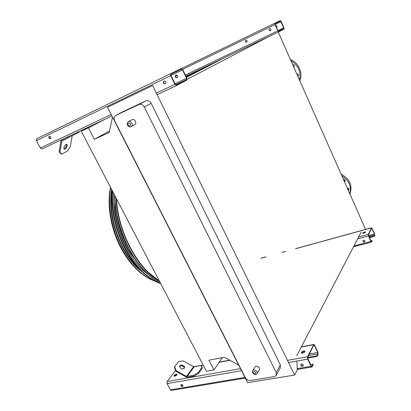 <?xml version="1.0" encoding="UTF-8"?>
<svg xmlns="http://www.w3.org/2000/svg" width="411" height="411" viewBox="0 0 411 411"><rect width="100%" height="100%" fill="white"/><g stroke="black" fill="none" stroke-linecap="round" stroke-linejoin="round"><path stroke-width="0.62" d="M278.268 32.079L365.569 229.42M238.704 365.143L224.329 357.267L208.886 360.2L213.951 369.972L206.44 371.323L81.265 131.212L88.432 127.842L94.366 139.288L109.182 132.548L112.486 117.037M186.45 77.376L225.064 57.422M187.133 79.364L269.184 36.404M94.366 139.288L109.521 130.96M186.394 77.253L209.605 65.411M88.432 127.842L105.55 119M186.296 77.047L209.553 65.292M81.265 131.212L98.532 122.308M213.951 369.972L222.341 357.642M296.721 355.839L361.166 232.138M152.599 85.509L107.523 107.276L152.599 85.509L294.651 375.058L297.256 369.895L296.917 361.017M159.319 280.929C137.567 268.332 117.834 231.342 116.56 198.909M107.523 107.276L247.628 382.677L294.651 375.058M122.853 111.71L145.828 100.89C147.986 100.181 149.779 101.008 151.207 103.377L280.379 364.922L280.276 367.948L276.459 374.981M151.207 103.377L144.333 107.071L276.213 372.561L280.379 364.922M123.053 111.602L115.871 115.342L138.877 104.533L145.828 100.89M276.213 372.561L276.115 375.618L274.384 376.589L250.402 380.509C248.259 380.643 246.569 379.713 245.336 377.719L114.679 120.849C113.657 118.394 114.022 116.57 115.789 115.383L122.971 111.643M131.931 119.714L131.977 119.688C134.484 118.198 137.361 123.362 134.736 124.625L134.618 124.687M254.841 367.136L255.056 366.782C256.505 364.804 260.862 368.102 259.218 369.936L257.178 373.419M144.333 107.071C142.879 104.661 141.06 103.813 138.877 104.533M345.127 180.614L343.92 180.48M348.939 189.199L347.716 189.065M349.905 194.013C352.756 185.602 349.828 178.98 341.12 174.151M349.787 193.745C351.641 186.394 349.001 180.429 341.875 175.857M344.428 181.636L344.875 181.328C345.338 180.1 344.855 179.448 343.432 179.381M348.245 190.257L348.703 189.933C349.145 188.721 348.656 188.079 347.249 188.012M294.225 66.464L293.397 66.284M292.766 64.851L292.899 64.481M298.36 75.711L297.492 75.537M296.865 74.114L296.968 73.79M299.85 80.864C303.169 72.994 298.556 62.457 290.382 59.467M299.48 80.027C301.099 71.709 298.258 65.277 290.952 60.746M292.632 64.542C294.322 64.686 294.718 65.477 293.808 66.921L293.706 66.978M296.747 73.846C298.417 73.98 298.818 74.761 297.949 76.189L297.816 76.266M279.614 21.429L279.418 20.987L280.287 20.565L281.211 21.542L283.919 27.696L284.032 29.073L278.704 31.873L277.764 30.892L274.98 24.593L274.872 23.186L275.771 22.749L275.971 23.201L275.072 23.638L275.139 24.516L277.918 30.81L278.509 31.421L283.837 28.636L283.765 27.773L280.482 21.007L275.971 23.196M246.734 42.174C245.362 42.03 245.048 41.362 245.793 40.16M276.541 27.696L276.588 27.676C277.471 26.417 277.163 25.739 275.673 25.646L275.642 25.657M270.52 30.733C269.087 30.604 268.773 29.916 269.575 28.667M176.756 75.049L176.319 76.045L175.461 75.958M245.711 40.196C247.181 40.304 247.494 40.977 246.646 42.225L246.636 42.23C245.162 42.117 244.853 41.439 245.706 40.196L245.711 40.196M269.498 28.703C271.024 28.801 271.337 29.494 270.438 30.784L270.428 30.789C268.902 30.686 268.589 29.993 269.493 28.703L269.498 28.703M279.418 20.987L275.776 22.754M176.417 75.984L175.507 75.732M193.73 72.346L194.028 72.968L186.157 76.759M196.931 70.82L197.177 71.344L194.028 72.968M190.427 74.73L190.113 74.067M371.97 240.461L372.145 240.851L371.616 241.961L370.907 241.442L368.482 235.96L368.271 234.398L371.662 227.74L374.58 233.761L374.791 235.287L374.282 236.361L374.113 235.976L374.621 234.902L374.493 233.951L371.693 228.239L368.446 234.789L370.999 241.247L371.446 241.57L371.97 240.461L370.789 240.774M365.497 232.338L362.99 233.376M364.48 232.035L365.492 232.02C365.163 232.888 364.274 233.32 362.826 233.309C362.687 232.898 363.237 232.472 364.48 232.035M364.86 241.668L364.357 242.012C363.221 241.992 362.79 241.498 363.052 240.533C364.326 239.947 364.927 240.327 364.86 241.668L364.454 241.817C363.324 241.796 362.887 241.303 363.149 240.337M374.113 235.976L369.242 237.275M374.282 236.361L369.412 237.661M312.997 364.125L313.239 364.634L312.262 366.684L311.815 366.992L311.142 366.299L307.685 359.142L307.5 356.82L313.891 344.48L314.574 345.183L317.914 352.16L318.109 354.4L317.174 356.368L316.932 355.864L317.873 353.907L317.749 352.504L314.41 345.523L313.727 345.255L307.747 357.334L307.865 358.782L311.317 365.934L311.738 366.371L312.016 366.175L312.997 364.125L310.639 364.526M304.967 351.477L303.955 351.4L301.525 353.131M198.159 372.643L202.032 367.182L202.423 367.937L198.554 373.404L194.074 376.142L187.467 377.308L186.224 377.046L175.893 371.22L174.428 367.3L174.639 366.674L176.103 370.594L186.445 376.425L193.673 375.377L198.159 372.643L198.554 373.404M176.304 374.113L176.941 374.154C176.864 375.351 175.903 376.039 174.053 376.219C173.812 375.449 174.562 374.745 176.304 374.113M171.377 390.404L170.39 389.864L167.046 383.653L167.082 381.583L175.589 370.409M303.708 350.896L304.757 350.994C304.782 352.427 303.688 353.131 301.489 353.111C301.073 352.263 301.813 351.528 303.708 350.896M177.079 374.555L176.54 374.555L174.151 376.26M303.138 365.795L302.419 365.913M303.395 365.585L302.804 365.903C301.571 365.857 300.934 365.292 300.883 364.213M316.932 355.864L307.69 357.493M302.624 366.268C301.145 366.109 300.554 365.441 300.842 364.264C302.47 363.678 303.277 364.218 303.261 365.898L302.624 366.268M182.474 386.535C181.164 386.319 180.655 385.693 180.948 384.65C182.361 384.367 183.003 384.927 182.885 386.325L182.474 386.535M182.977 386.109L182.407 386.201M183.023 386.078L182.715 386.201C181.621 386.099 181.071 385.554 181.056 384.557M317.174 356.368L307.659 358.032M184.339 368.199L184.344 368.122C183.368 365.764 181.811 365.235 179.674 366.535M202.032 367.182L200.686 365.569L193.56 366.658L183.398 360.986L178.723 361.361L174.639 366.674M184.292 368.266L184.565 367.501C184.78 365.102 179.633 364.161 179.669 366.612C180.599 368.914 182.14 369.463 184.292 368.266M194.074 376.142L193.673 375.377M176.103 370.594L175.893 371.22M179.869 69.947L179.576 69.341L181.256 68.529L182.808 69.752L186.82 78.147L186.815 80.145L176.509 85.56L174.896 84.342L170.709 75.681L170.745 73.62L172.507 72.768L172.805 73.384L171.043 74.242L171.022 75.526L175.204 84.183L176.196 84.949L186.527 79.544L186.532 78.296L182.515 69.896L181.544 69.13L172.8 73.379M175.738 84.856L176.16 84.666L175.785 84.887M175.841 75.09L175.831 75.09C174.783 76.759 175.235 77.684 177.192 77.859C178.235 76.205 177.788 75.28 175.841 75.09M165.479 83.757C163.67 83.484 163.198 82.544 164.066 80.936M42.04 148.931L111.951 115.984L42.04 148.931L40.35 148.017L36.404 140.68L36.636 138.8L170.745 73.62L36.636 138.8M49.161 136.298C50.8 136.539 51.241 137.366 50.491 138.779L50.486 138.784C48.842 138.533 48.4 137.706 49.156 136.298L49.161 136.298M163.912 80.993C165.91 81.198 166.378 82.154 165.325 83.849L165.304 83.859C163.306 83.649 162.843 82.698 163.907 80.998L163.912 80.993M177.341 77.771C175.569 77.52 175.117 76.605 175.98 75.033M179.576 69.341L172.512 72.778M50.666 138.661C49.253 138.332 48.817 137.526 49.351 136.231M73.127 134.279L73.543 135.065L62.159 140.521L61.814 141.009L59.888 152.137L61.655 154.202L60.859 153.801L59.086 151.736L61.003 140.608L61.465 139.776M78.984 131.52L79.287 132.106L73.543 135.065M65.169 149.157C66.834 147.734 67.455 146.218 67.034 144.595C66.068 143.069 63.006 147.739 64.116 149.054L65.169 149.157M72.249 135.702L70.276 146.568L67.414 151.073L61.655 154.202M64.024 148.89L64.373 148.756C65.924 147.498 66.577 146.033 66.33 144.364M68.437 137.572L67.979 136.704M59.086 151.736L59.888 152.137M160.655 283.492C155.687 280.857 150.816 277.184 146.044 272.467C128.032 255.015 114.7 222.474 114.638 195.23M116.447 198.698C117.587 225.094 130.647 255.359 147.749 271.871L159.422 281.124M133.698 253.885L134.31 254.686M116.996 204.395L117.012 205.402M116.519 213.73C117.962 224.319 121.183 234.419 126.187 244.036L128.186 247.622M139.457 262.357L139.951 262.845M143.244 266.893L142.828 266.564M134.541 258.38C122.103 243.836 114.058 220.46 114.9 201.344M113.57 193.18C112.855 211.408 117.068 229.497 126.208 247.443C130.95 256.377 136.431 263.913 142.658 270.048L152.584 278.052M112.563 191.238C111.499 210.257 115.774 229.225 125.391 248.146C130.179 257.163 135.712 264.787 141.985 271.013C148.13 277.035 154.382 281.252 160.747 283.667M158.528 282.753C152.568 280.307 146.722 276.274 140.988 270.654C134.803 264.52 129.347 257.009 124.625 248.126C114.844 228.824 110.682 209.589 112.136 190.421M111.622 189.445C108.884 208.249 112.48 227.555 122.416 247.365C126.804 255.616 131.895 262.583 137.68 268.265L148.248 276.511M112.08 190.319C109.48 208.742 113.03 227.627 122.735 246.965C127.595 256.074 133.272 263.559 139.776 269.426M141.338 270.777L143.706 272.657M157.012 279.567L157.362 279.67M110.739 187.745C107.338 205.397 111.484 229.122 121.599 248.054C126.038 256.392 131.181 263.451 137.027 269.231C143.254 275.298 149.594 279.408 156.052 281.55M252.482 371.2L252.775 370.599C254.229 368.621 258.617 371.945 256.967 373.784L255.606 374.544C252.904 374.416 251.589 371.755 252.775 370.599L255.056 366.782M255.144 374.113C256.366 372.972 255.93 372.109 253.844 371.529C252.626 372.674 253.063 373.532 255.144 374.113M128.299 121.723L128.402 121.661C130.919 120.166 133.827 125.37 131.191 126.639L131.068 126.701M129.979 126.013C131.052 124.271 130.539 123.254 128.432 122.956C127.364 124.692 127.878 125.715 129.979 126.013M278.699 31.873L185.844 76.102L278.704 31.873M283.837 28.636L278.237 31.308M281.057 21.619L275.123 24.49M283.765 27.773L277.831 30.609M274.872 23.186L181.6 68.503L274.872 23.186M274.98 24.593L182.587 69.361M277.764 30.892L185.33 75.033M190.591 74.663L186.229 76.914M371.523 227.853L295.612 248.727M285.599 251.481L282.208 252.416M265.876 256.906L260.882 258.278M368.271 234.398L358.628 237.003M372.125 228.573L371.431 228.763M374.493 233.951L368.497 235.565M374.621 234.902L368.878 236.443M368.482 235.96L357.657 238.868M370.907 241.442L353.994 245.901M313.49 344.752L301.314 347.018M229.883 360.308L219.171 362.302M203.281 365.256L200.815 365.718M307.5 356.82L287.438 360.36M240.486 368.636L167.082 381.583M312.016 366.175L311.538 366.258M314.41 345.523L313.516 345.687M317.749 352.504L309.401 353.994M317.873 353.907L308.63 355.541M307.685 359.142L288.486 362.487M241.519 370.676L167.046 383.653M311.142 366.299L297.21 368.631M244.935 377.385L170.39 389.864M193.56 366.658L186.445 376.425M194.172 366.782L187.067 376.553M176.473 85.575L157.105 94.7L176.483 85.57M186.527 79.544L175.579 84.723M182.515 69.896L170.997 75.47M186.532 78.296L174.999 83.762M170.709 75.681L36.404 140.68M174.896 84.342L156.334 93.127M111.191 114.489L40.35 148.017M69.495 137.053L61.814 141.009M160.614 283.415C155.8 280.785 151.078 277.189 146.46 272.616C128.53 255.231 115.172 222.947 114.885 195.698M116.143 198.107C117.197 231.167 137.474 269.159 159.709 281.684M110.518 187.329C106.768 204.889 110.785 228.927 121.009 248.044C125.396 256.274 130.472 263.245 136.252 268.953C141.569 274.152 147.01 277.898 152.573 280.199M142.309 273.906L136.719 269.123M131.253 126.609L134.736 124.625M131.191 126.639L131.022 126.722C130.092 127.343 128.962 126.881 127.636 125.334C126.881 123.701 127.138 122.478 128.402 121.661L131.977 119.688M371.611 227.756L295.581 248.665M285.655 251.398L282.105 252.375M265.789 256.86L261.067 258.159M371.462 242.084L353.527 246.805M313.701 344.516L301.427 346.802M229.631 360.17L219.315 362.091M203.193 365.096L194.079 366.792M183.768 368.713L182.361 368.975M311.815 366.992L297.24 369.422M245.29 378.084L171.115 390.45M177.095 374.447L176.941 374.154M304.972 351.436L304.757 350.994M184.344 368.122L184.565 367.501M66.515 144.338L67.034 144.595M146.044 272.467L146.46 272.616C151.068 277.168 155.784 280.759 160.603 283.39M140.988 270.654L141.985 271.013M110.518 187.324C106.747 204.919 110.754 228.932 120.983 248.039C125.37 256.269 130.457 263.24 136.252 268.953L137.027 269.231"/></g></svg>
